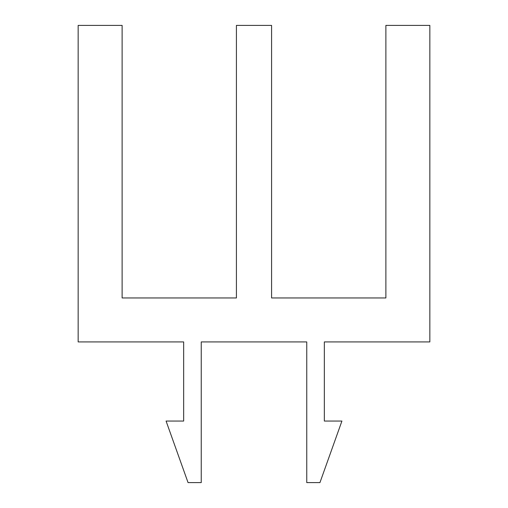 <?xml version="1.0" encoding="UTF-8"?>
<svg xmlns="http://www.w3.org/2000/svg" width="508" height="508" viewBox="0 0 508 508"><rect width="100%" height="100%" fill="white"/><g stroke="black" fill="none" stroke-linecap="round" stroke-linejoin="round"><path stroke-width="0.38" stroke-dasharray="2.54 1.91" d="M183.661 421.056L183.661 341.922L78.156 341.922L78.156 25.4L122.117 25.4L122.117 297.961L236.417 297.961L236.417 25.4L271.583 25.4L271.583 297.961L385.883 297.961L385.883 25.4L429.844 25.4L429.844 341.922L324.339 341.922L324.339 421.056L341.922 421.056L319.945 482.6L306.756 482.6L306.756 341.922L201.244 341.922L201.244 482.6L188.055 482.6L166.078 421.056L183.661 421.056"/><path stroke-width="0.76" d="M183.661 421.056L183.661 341.922L78.156 341.922L78.156 25.4L122.117 25.4L122.117 297.961L236.417 297.961L236.417 25.4L271.583 25.4L271.583 297.961L385.883 297.961L385.883 25.4L429.844 25.4L429.844 341.922L324.339 341.922L324.339 421.056L341.922 421.056L319.945 482.6L306.756 482.6L306.756 341.922L201.244 341.922L201.244 482.6L188.055 482.6L166.078 421.056L183.661 421.056"/></g></svg>

